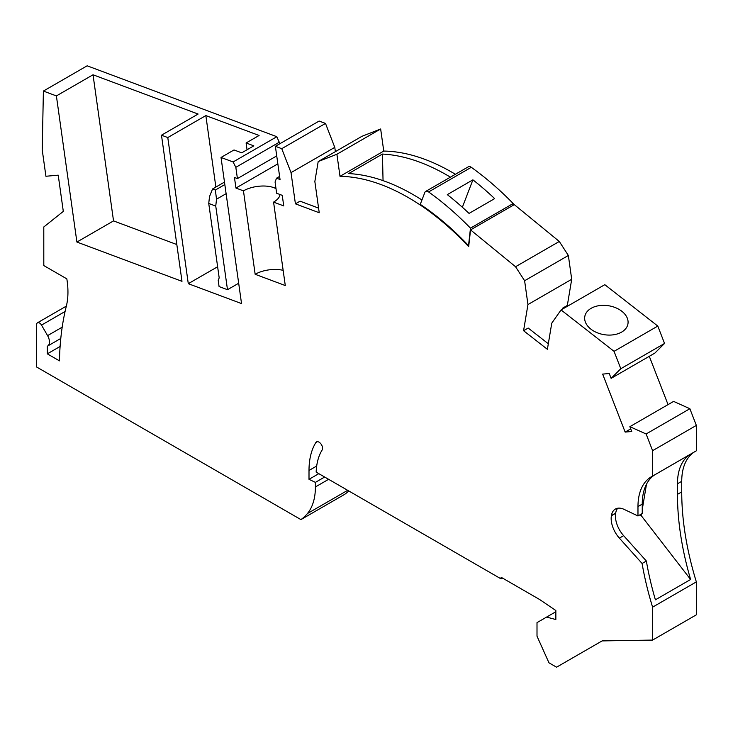 <?xml version="1.0" encoding="UTF-8"?>
<svg xmlns="http://www.w3.org/2000/svg" width="733" height="733" viewBox="0 0 733 733"><rect width="100%" height="100%" fill="white"/><g stroke="black" fill="none" stroke-linecap="round" stroke-linejoin="round"><path stroke-width="1.1" d="M652.599 607.153L696.35 581.892L696.35 614.822L652.599 640.083L652.599 607.153A251.511 145.207 60 0 1 642.099 563.485L646.359 561.02A251.511 145.207 60 0 0 655.403 599.814L690.614 579.482A251.511 145.207 60 0 1 677.457 494.354L677.457 483.789L681.727 481.324A65.393 37.759 60 0 1 694.224 452.032M681.727 481.324L681.727 491.889A251.511 145.207 60 0 0 696.35 581.892M335.384 151.639L334.779 147.36L325.498 123.428L319.13 121.046L275.379 146.307L280.043 179.512L276.524 178.192L275.067 181.986L276.653 193.255L282.251 195.354L283.735 205.909L273.574 202.116L285.284 285.549L255.157 274.289L243.457 190.855L235.944 188.051L234.459 177.487L237.419 178.595L235.834 167.326L233.094 161.966L221.027 157.458L241.533 303.581L188.289 283.68L167.784 137.557L161.48 135.202L181.986 281.325L76.901 242.046L56.395 95.922L43.394 91.066L42.221 149.844L45.922 176.259L58.219 175.16L63.304 211.397L43.788 226.983L43.806 265.566L66.831 278.861A75.453 43.568 60 0 1 66.337 306.156A322.941 186.448 60 0 0 59.465 360.856L47.324 353.847L47.324 346.214A9.053 5.232 -120 0 0 47.581 346.077A9.053 5.232 -120 0 0 47.581 335.622L41.506 325.104A4.022 2.327 -120 0 0 37.484 322.786A4.022 2.327 -120 0 0 36.65 324.627L36.65 367.022L300.933 519.605L344.684 494.344A95.574 55.177 -120 0 0 348.752 490.945M43.394 91.066L87.145 65.805L276.845 136.704L279.823 143.741M563.338 308.63L562.697 308.126L567.324 305.45L571.703 279.291L568.359 255.478L559.297 241.469L514.3 204.635L470.549 229.887L468.671 246.645A219.314 126.626 -120 0 0 340.002 176.332L336.905 154.242L318.195 161.562L361.946 136.311L380.656 128.981L383.753 151.071A219.314 126.626 -120 0 1 455.376 174.28M567.324 305.45L567.965 305.954M561.057 309.94L604.807 284.679L657.803 326.075L664.547 343.456L654.871 353.095L611.12 378.356L620.805 368.717L614.052 351.336L561.057 309.94L551.766 323.152L547.386 349.311L523.573 330.711L528.191 328.045L548.321 343.759M649.301 356.311L668.047 404.616M629.867 426.661L673.618 401.4L689.872 408.721L696.35 425.415L696.35 450.804L652.599 476.065L652.599 450.676L646.121 433.982L629.867 426.661L631.745 431.499L625.148 432.085L602.654 374.105L609.242 373.518L611.12 378.356M470.549 229.887L515.546 266.73L524.608 280.739L527.952 304.552L523.573 330.711M318.195 161.562L314.851 181.518L319.231 212.744L295.417 203.838L291.028 172.621L281.747 148.68L275.379 146.307M300.933 519.605A95.574 55.177 -120 0 0 307.439 513.54A70.423 40.663 -120 0 0 315.41 486.941L315.41 482.369L309.005 479.327L309.005 470.458L316.693 466.023M652.599 640.083L602.095 640.908L556.567 667.195L548.953 662.797L537.005 636.18L537.005 622.629L546.616 617.076L555.852 619.55L555.852 610.516L539.589 599.484L501.079 577.247L501.079 578.887L316.161 472.125A73.437 42.404 -120 0 1 322.154 449.989A5.03 2.905 -120 0 0 321.127 444.171A5.03 2.905 -120 0 0 316.491 441.898A5.03 2.905 -120 0 0 315.868 442.521A83.498 48.213 -120 0 0 309.005 470.458M642.099 563.485L619.376 538.132L623.646 535.667A20.121 11.618 -120 0 1 615.647 513.311L615.683 513.082A20.121 11.618 -120 0 1 617.727 508.226M652.599 476.065A65.393 37.759 60 0 0 651.518 476.652A65.393 37.759 60 0 0 637.976 506.585L637.976 515.977L624.186 509.408A20.121 11.618 -120 0 0 615.363 509.059A20.121 11.618 -120 0 0 611.414 515.546L611.377 515.775A20.121 11.618 -120 0 0 619.376 538.132M47.324 353.847L60.106 346.462M219.185 277.871L218.214 280.4L219.075 286.557L227.487 289.7L215.749 206.074L208.74 203.453L219.185 277.871M221.027 157.458L234.01 149.953L241.716 152.84L253.81 145.858L246.105 142.972L259.088 135.477L205.845 115.585L167.784 137.557M217.628 266.748L188.289 283.68M205.845 115.585L215.878 187.062M247.058 149.752L246.105 142.972M233.094 161.966L276.845 136.704M161.48 135.202L198.112 114.046L93.027 74.775L56.395 95.922M235.834 167.326L279.585 142.065M237.419 178.595L276.726 155.9M235.944 188.051L277.844 163.862M273.574 202.116A21.633 10.134 -8 0 0 279.969 194.492M276.002 188.656A21.633 10.134 -8 0 0 243.457 190.855M276.524 178.192L279.603 176.415M637.976 515.977L642.245 513.512L642.245 504.121A65.393 37.759 60 0 1 654.432 475.03L689.643 454.698A65.393 37.759 60 0 0 677.457 483.789M325.498 123.428L281.747 148.68M334.779 147.36L291.028 172.621M295.417 203.838L300.035 201.172L318.58 208.099M646.488 484.22L642.245 509.572M641.512 513.934L641.228 515.638L690.614 579.482M639.882 514.868L641.228 515.638M380.656 128.981L336.905 154.242M340.002 176.332L383.753 151.071M468.808 245.454L468.524 245.619A219.314 126.626 -120 0 0 420.256 204.37L424.847 192.458A5.03 2.905 -120 0 1 425.681 191.432A5.03 2.905 -120 0 1 428.603 191.945L471.292 167.307A5.03 2.905 -120 0 0 468.36 166.794L425.681 191.432M450.401 177.157A219.314 126.626 -120 0 0 382.443 154.067L348.651 173.574A219.314 126.626 60 0 1 421.942 199.99M559.297 241.469L515.546 266.73M568.359 255.478L524.608 280.739M571.703 279.291L527.952 304.552M562.697 308.126L562.532 309.088M591.137 308.309A21.88 14.633 9.5 0 0 590.78 308.52A21.88 14.633 9.5 0 0 584.787 316.592A21.88 14.633 9.5 0 0 596.882 332.608A21.88 14.633 9.5 0 0 621.611 332.104A21.88 14.633 9.5 0 0 627.952 323.821A21.88 14.633 9.5 0 0 615.857 307.814A21.88 14.633 9.5 0 0 591.137 308.309M657.803 326.075L614.052 351.336M664.547 343.456L620.805 368.717M625.148 432.085L630.719 428.869M689.872 408.721L646.121 433.982M646.359 561.02L623.646 535.667M696.35 425.415L652.599 450.676M224.829 184.56L215.355 190.03L212.552 188.986L209.51 196.581L208.74 203.453M226.112 193.668L216.519 199.202L215.749 206.074M238.683 283.24L227.487 289.7M555.852 611.743L546.616 617.076M212.552 188.986L224.49 182.096M501.079 578.887L502.499 578.071M216.519 199.202L215.355 190.03M309.005 479.327L318.809 473.655M324.655 477.036L315.41 482.369M428.603 191.945A241.45 139.398 -120 0 1 470.476 228.155L468.524 245.619M512.953 205.414L513.164 203.517A241.45 139.398 -120 0 0 471.292 167.307M470.476 228.155L513.164 203.517M494.656 198.616A241.45 139.398 -120 0 0 472.913 179.842L447.304 194.63A241.45 139.398 -120 0 1 469.047 213.404L494.656 198.616M472.913 179.842L462.358 207.247M382.443 154.067L383.047 180.63M93.027 74.775L113.533 220.899L76.901 242.046M176.827 244.547L113.533 220.899M283.158 270.358A21.633 10.134 -8 0 0 255.157 274.289M41.506 325.104L65.072 311.498M62.186 327.184L47.581 335.622M611.414 515.546L615.683 513.082M637.976 506.585L642.245 504.121M677.457 494.354L681.727 491.889M611.377 515.775L615.647 513.311M315.868 442.521L317.343 441.669M315.41 486.941L328.613 479.318M307.439 513.54L347.662 490.322M66.346 306.119L37.484 322.786M60.793 338.454L47.581 346.077"/></g></svg>
